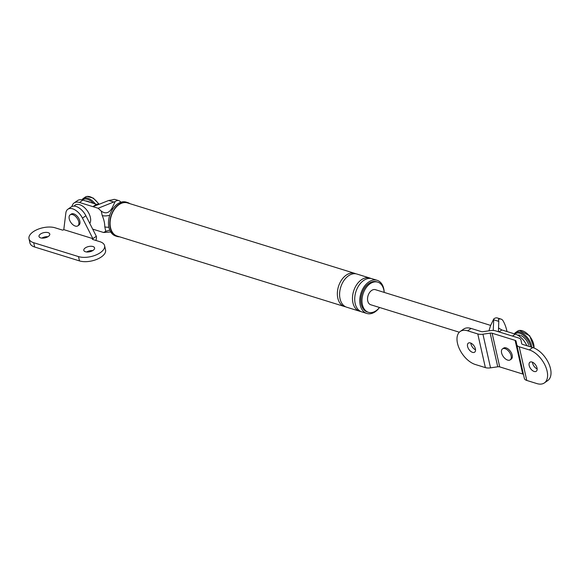 <?xml version="1.0" encoding="UTF-8"?>
<svg xmlns="http://www.w3.org/2000/svg" width="580" height="580" viewBox="0 0 580 580"><rect width="100%" height="100%" fill="white"/><g stroke="black" fill="none" stroke-linecap="round" stroke-linejoin="round"><path stroke-width="0.87" d="M85.985 201.05A9.469 5.336 55.1 0 1 87.341 201.158L87.413 201.492M88.465 201.506A9.469 5.336 55.1 0 1 89.965 202.282M74.197 206.096A11.832 6.67 55.1 0 1 82.846 206.299A11.832 6.67 55.1 0 1 90.364 217.391A11.832 6.67 55.1 0 1 89.777 223.409M517.686 335.175L517.766 335.153A9.469 5.336 55.1 0 1 519.695 335.182L519.832 335.784M520.818 335.523A9.469 5.336 55.1 0 1 528.612 344.803M528.953 346.361A9.469 5.336 55.1 0 0 528.916 346.151L527.8 345.803M477.782 333.95L467.69 330.825A19.727 11.114 -124.9 0 0 460.201 331.477A19.727 11.114 -124.9 0 0 459.338 348.718A19.727 11.114 -124.9 0 0 475.281 364.486L485.366 367.611A8.207 3.973 -12.7 0 0 490.528 367.851L482.944 334.189A8.207 3.973 -12.7 0 1 477.782 333.95L485.366 367.611M470.423 342.939A5.524 3.11 -124.9 0 0 468.328 343.121A5.524 3.11 -124.9 0 0 468.082 347.949A5.524 3.11 -124.9 0 0 472.548 352.364A5.524 3.11 -124.9 0 0 474.643 352.183A5.524 3.11 -124.9 0 0 474.889 347.355A5.524 3.11 -124.9 0 0 470.423 342.939M467.69 330.825L471.112 328.432A19.727 11.114 -124.9 0 0 463.623 329.092L460.201 331.477M471.112 328.432L481.204 331.564A3.154 1.53 -12.7 0 0 483.191 331.651L490.404 330.607A8.207 3.973 -12.7 0 1 495.559 330.839L518.534 337.966A8.207 3.973 -12.7 0 1 520.985 340.039L521.688 343.585A3.154 1.53 -12.7 0 0 521.688 343.606A3.154 1.53 -12.7 0 0 522.631 344.404L532.723 347.529L529.301 349.921L519.209 346.789A8.207 3.973 -12.7 0 1 516.765 344.716L524.349 378.377A8.207 3.973 -12.7 0 0 526.792 380.451L519.209 346.789M470.851 343.099A5.524 3.11 -124.9 0 0 475.542 349.82M516.765 344.716A8.207 3.973 -12.7 0 1 516.751 344.665L516.062 341.171A3.154 1.53 -12.7 0 0 516.055 341.149A3.154 1.53 -12.7 0 0 515.112 340.351L492.137 333.232A3.154 1.53 -12.7 0 0 490.158 333.137L482.944 334.189M523.472 374.47A3.154 1.53 -12.7 0 0 522.703 374.013L499.728 366.894A3.154 1.53 -12.7 0 0 497.741 366.799L490.528 367.851M510.19 359.868L511.255 359.121A6.706 3.777 -124.9 0 0 511.553 353.263A6.706 3.777 -124.9 0 0 506.13 347.899A6.706 3.777 -124.9 0 0 503.585 348.123L502.512 348.87A6.706 3.777 55.1 0 1 503.346 348.515A6.706 3.777 55.1 0 1 509.878 352.865A6.706 3.777 55.1 0 1 510.19 359.868A6.706 3.777 55.1 0 1 509.363 360.224A6.706 3.777 55.1 0 1 502.824 355.866A6.706 3.777 55.1 0 1 502.512 348.87M516.773 344.767L524.342 378.334A8.207 3.973 -12.7 0 0 524.349 378.377M526.792 380.451L536.884 383.583A19.727 11.114 -124.9 0 0 544.374 382.93A19.727 11.114 -124.9 0 0 545.243 365.69A19.727 11.114 -124.9 0 0 529.301 349.921M532.027 362.036A5.524 3.11 -124.9 0 0 529.932 362.217A5.524 3.11 -124.9 0 0 529.692 367.046A5.524 3.11 -124.9 0 0 534.151 371.461A5.524 3.11 -124.9 0 0 536.253 371.28A5.524 3.11 -124.9 0 0 536.493 366.451A5.524 3.11 -124.9 0 0 532.027 362.036M544.374 382.93L547.796 380.538A19.727 11.114 -124.9 0 0 548.665 363.305A19.727 11.114 -124.9 0 0 532.723 347.529M532.454 362.195A5.524 3.11 -124.9 0 0 537.145 368.916M82.461 218.138A12.622 7.112 -124.9 0 0 67.846 209.249A12.622 7.112 -124.9 0 0 65.852 212.983L63.785 229.629L92.901 238.655L82.461 218.138L85.883 215.745A12.622 7.112 -124.9 0 0 71.267 206.864L67.846 209.249M95.845 240.432A5.046 3.378 107.2 0 0 96.324 236.27L92.582 238.88A0.79 0.384 -12.7 0 0 92.372 239.228A0.79 0.384 -12.7 0 0 92.611 239.431L99.891 241.686A15.783 7.649 -12.7 0 1 104.588 245.673L105.56 249.98A15.783 7.649 -12.7 0 1 97.027 259.267A15.783 7.649 -12.7 0 1 79.475 260.913L78.503 256.599A15.783 7.649 -12.7 0 0 96.055 254.961A15.783 7.649 -12.7 0 0 104.588 245.673M96.324 236.27L85.883 215.745M63.785 229.629L63.459 229.854A0.79 0.384 -12.7 0 1 62.364 230.057L55.086 227.795A15.783 7.649 -12.7 0 0 37.541 229.433A15.783 7.649 -12.7 0 0 29 238.721L29.972 243.035A15.783 7.649 -12.7 0 0 34.669 247.022L79.475 260.913M92.728 250.611A5.524 2.675 -12.7 0 0 86.638 251.981M47.922 236.727A5.524 2.675 -12.7 0 0 41.833 238.097M29 238.721A15.783 7.649 -12.7 0 0 33.698 242.715L78.503 256.599M93.119 250.357A5.524 2.675 -12.7 0 0 94.584 247.928A5.524 2.675 -12.7 0 0 90.937 246.261A5.524 2.675 -12.7 0 0 85.275 247.928A5.524 2.675 -12.7 0 0 83.81 250.357A5.524 2.675 -12.7 0 0 87.457 252.024A5.524 2.675 -12.7 0 0 93.119 250.357M48.314 236.473A5.524 2.675 -12.7 0 0 49.778 234.044A5.524 2.675 -12.7 0 0 46.132 232.377A5.524 2.675 -12.7 0 0 40.477 234.037A5.524 2.675 -12.7 0 0 39.005 236.466A5.524 2.675 -12.7 0 0 42.652 238.133A5.524 2.675 -12.7 0 0 48.314 236.473M77.836 225.845L78.902 225.105A6.706 3.777 -124.9 0 0 79.199 219.24A6.706 3.777 -124.9 0 0 73.776 213.875A6.706 3.777 -124.9 0 0 71.231 214.1L70.158 214.846A6.706 3.777 55.1 0 1 70.985 214.491A6.706 3.777 55.1 0 1 77.524 218.849A6.706 3.777 55.1 0 1 77.836 225.845A6.706 3.777 55.1 0 1 77.01 226.2A6.706 3.777 55.1 0 1 70.47 221.85A6.706 3.777 55.1 0 1 70.158 214.846M92.684 229.114L103.581 232.493L105.792 231.319L104.784 226.852C104.791 223.329 103.943 219.566 102.24 215.55L101.232 211.084L98.114 208.256L113.731 202.021L108.714 200.47L112.65 199.803A6.938 4.64 107.2 0 1 115.297 199.535L118.878 200.644A6.938 4.64 -72.8 0 1 120.836 202.246M71.978 206.465A14.203 8.004 55.1 0 1 74.102 202.957L77.524 200.571A14.203 8.004 55.1 0 1 82.918 200.1L96.36 204.262L92.938 206.654L98.114 208.256M96.36 204.262L99.252 204.225L92.938 206.654L79.496 202.485A14.203 8.004 55.1 0 0 74.102 202.957M109.736 215.194A7.888 3.821 167.3 0 1 102.24 215.55M108.873 227.186A7.888 3.821 167.3 0 1 104.784 226.852M101.232 211.084C105.451 214.107 109.033 213.157 111.984 208.227L115.144 201.608L113.731 202.021M99.252 204.225L108.714 200.47M110.744 232L103.581 232.493M109.779 230.122L105.792 231.319M129.826 203.645A17.755 11.875 107.2 0 0 127.564 202.529A17.755 11.875 107.2 0 0 114.188 209.22A17.755 11.875 107.2 0 0 110.28 227.875A17.755 11.875 107.2 0 0 117.051 236.444A17.755 11.875 107.2 0 0 119.552 236.807M344.44 306.515L117.167 236.067A17.357 11.614 -72.8 0 1 110.548 227.694A17.357 11.614 -72.8 0 1 114.369 209.445A17.357 11.614 -72.8 0 1 127.448 202.906L354.714 273.354A17.357 11.614 107.2 0 0 341.635 279.894A17.357 11.614 107.2 0 0 337.814 298.142A17.357 11.614 107.2 0 0 344.44 306.515A17.357 11.614 107.2 0 0 345.586 306.776M384.17 292.4A15.783 10.556 107.2 0 0 383.793 289.768A15.783 10.556 107.2 0 0 377.768 282.156A15.783 10.556 107.2 0 0 365.879 288.101A15.783 10.556 107.2 0 0 362.406 304.681A15.783 10.556 107.2 0 0 368.423 312.301A15.783 10.556 107.2 0 0 379.494 307.473M384.199 292.407A17.357 11.614 107.2 0 0 383.742 288.673A17.357 11.614 107.2 0 0 377.116 280.299A17.357 11.614 107.2 0 0 364.037 286.839A17.357 11.614 107.2 0 0 360.216 305.08A17.357 11.614 107.2 0 0 366.836 313.461A17.357 11.614 107.2 0 0 379.523 307.48M377.768 282.156L376.652 281.808A15.783 10.556 107.2 0 0 364.762 287.752A15.783 10.556 107.2 0 0 361.282 304.34A15.783 10.556 107.2 0 0 367.307 311.953L368.423 312.301M115.144 201.608A6.938 4.64 -72.8 0 1 118.878 200.644M355.808 273.789A17.357 11.614 107.2 0 0 354.714 273.354M370.932 278.473A17.357 11.614 107.2 0 0 369.837 278.045L356.954 274.05A17.357 11.614 107.2 0 0 343.875 280.589A17.357 11.614 107.2 0 0 340.054 298.83A17.357 11.614 107.2 0 0 346.68 307.212L359.556 311.199A17.357 11.614 107.2 0 0 360.702 311.46M377.116 280.299L372.077 278.733A17.357 11.614 107.2 0 0 358.998 285.273A17.357 11.614 107.2 0 0 355.177 303.521A17.357 11.614 107.2 0 0 361.797 311.895L366.836 313.461M369.837 278.045A17.357 11.614 107.2 0 0 356.758 284.584A17.357 11.614 107.2 0 0 352.937 302.825A17.357 11.614 107.2 0 0 359.556 311.199M127.564 202.529L126.222 202.115A17.755 11.875 107.2 0 0 112.846 208.8A17.755 11.875 107.2 0 0 108.938 227.462A17.755 11.875 107.2 0 0 115.71 236.024L117.051 236.444M493.254 330.462L493.732 318.964L490.571 325.583L488.954 330.817M493.768 319.826L498.786 321.385L498.409 319.377A6.938 4.64 -72.8 0 1 501.055 319.109A6.938 4.64 -72.8 0 1 503.077 320.827A41.535 27.797 -72.8 0 1 507 331.55M498.786 321.385L498.423 331.731M526.865 345.716A14.203 8.004 -124.9 0 0 515.279 334.116L512.466 336.081M499.025 331.912L501.838 329.955L515.279 334.116M501.838 329.955L498.488 327.983M493.732 318.964A6.938 4.64 -72.8 0 1 497.466 318L501.055 319.109M490.658 325.409L375.434 289.688A7.888 5.278 107.2 0 0 369.489 292.661A7.888 5.278 107.2 0 0 367.749 300.955A7.888 5.278 107.2 0 0 370.765 304.761L459.324 332.217M497.741 366.799L490.158 333.137M499.728 366.894L492.137 333.232M522.703 374.013L515.112 340.351M92.713 239.46L92.582 238.88M34.669 247.022L33.698 242.715M82.548 199.991A11.832 6.67 55.1 0 1 84.404 199.056A11.832 6.67 55.1 0 1 93.394 203.348M98.745 204.232A12.622 7.112 55.1 0 0 86.725 196.504A12.622 7.112 55.1 0 0 85.166 197.164L83.027 198.657A12.622 7.112 55.1 0 1 84.586 197.99A12.622 7.112 55.1 0 1 95.352 203.95M514.909 334.007A11.832 6.67 55.1 0 1 516.758 333.072A11.832 6.67 55.1 0 1 530.642 346.883M533.977 347.986A12.622 7.112 55.1 0 0 529.257 335.762A12.622 7.112 55.1 0 0 519.078 330.52A12.622 7.112 55.1 0 0 517.519 331.187L515.381 332.673A12.622 7.112 55.1 0 1 516.939 332.014A12.622 7.112 55.1 0 1 526.162 336.204A12.622 7.112 55.1 0 1 531.809 347.253M111.984 208.227L112.302 209.634M82.918 200.1L79.496 202.485M83.027 198.657L81.86 199.832M85.166 197.164L86.913 196.417L93.286 198.085L99.144 204.225M515.381 332.673L514.25 333.805M517.519 331.187L519.267 330.44L529.714 335.769L534.136 348.051"/></g></svg>
